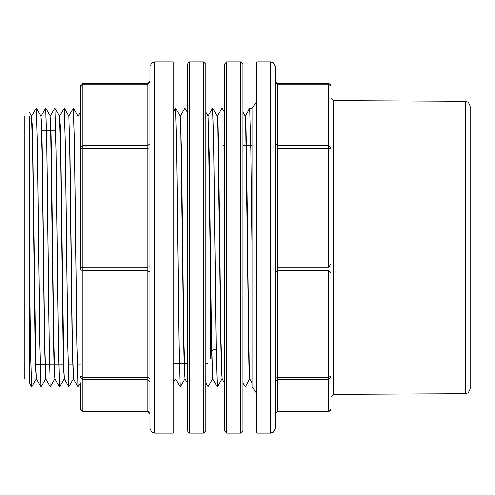<?xml version="1.0" encoding="UTF-8"?>
<svg xmlns="http://www.w3.org/2000/svg" width="495" height="495" viewBox="0 0 495 495"><rect width="100%" height="100%" fill="white"/><g stroke="black" fill="none" stroke-linecap="round" stroke-linejoin="round"><path stroke-width="0.74" d="M465.634 101.296L468.406 102.236L470.25 105.936L470.25 389.064L468.406 392.764L465.634 393.704L465.634 101.296L333.339 100.603L333.339 394.397L331.031 396.718L331.031 247.5M331.031 408.87L331.031 85.901M249.777 108.281L252.141 108.281L252.141 386.719L256.781 393.68M275.344 247.5L275.344 428.484L273.574 432.129L270.703 433.125L270.703 61.875L273.574 62.871L275.344 66.516L275.344 247.5M270.703 61.875L256.781 61.875L256.781 433.125L270.703 433.125M31.637 386.644L30.517 346.63L29.391 251.751L29.391 116.04L24.75 116.04L24.75 378.96L29.391 378.96M31.624 116.115L32.775 155.826L35.083 340.882L35.659 369.035L36.469 378.96M36.395 108.281L37.459 148.63L39.767 344.594L40.918 386.688L36.438 378.929L35.863 368.032L32.979 154.081L32.404 125.971L31.612 116.04M252.141 382.802L249.907 378.923L249.332 368.026L246.448 154.149L245.873 125.897L245.081 116.04M242.859 112.198L245.093 116.071L245.669 126.93L248.552 340.9L249.127 368.998L249.919 378.96M222.063 378.873L220.912 339.112L218.604 154.124L218.029 125.934L217.237 116.04M212.776 108.312L217.249 116.065L217.825 126.937L220.708 340.9L221.284 369.01L222.076 378.96M212.782 378.91L211.631 339.056L209.323 154.137L208.172 116.102M205.734 112.198L207.968 116.078L208.544 126.875L211.427 340.876L212.578 378.929M184.938 378.904L183.787 339.069L181.479 154.131L180.328 116.084M175.657 108.337L180.124 116.09L180.7 126.918L183.583 340.863L184.159 369.06L184.969 378.96M73.563 378.923L72.412 339.063L70.104 154.081L68.954 116.09M68.749 116.084L69.9 155.975L72.208 340.907L73.359 378.892M68.768 386.7L64.282 378.929L63.706 368.094L60.823 154.118L60.248 126.002L59.456 116.04M59.468 116.127L60.619 155.925L62.927 340.851L63.502 369.029L64.294 378.96M55.001 378.879L53.85 339.081L51.542 154.149L50.966 125.984L50.174 116.04M50.23 386.719L49.166 346.438L46.858 150.412L45.707 108.306L50.187 116.071L50.762 126.881L53.646 340.876L54.221 369.06L55.013 378.96M45.719 378.923L44.569 339.1L42.261 154.106L41.685 125.934L40.893 116.04M40.906 116.084L42.056 155.931L44.364 340.956L45.515 378.904M29.391 116.04L29.391 382.802L31.618 386.657M252.141 251.751L250.959 150.622L249.777 108.312M212.763 378.898L217.262 386.688L216.111 344.576L213.803 148.605L212.652 108.3M180.137 386.663L178.986 344.588L176.678 148.63L175.614 108.281M73.551 378.916L78.043 386.688L76.892 344.526L74.584 148.618L73.433 108.343M68.762 386.706L67.611 344.594L65.303 148.574L64.239 108.281M59.48 386.638L58.33 344.6L56.022 148.624L54.957 108.281M45.701 378.904L50.199 386.688L49.048 344.545L46.74 148.611L45.59 108.325M29.391 243.249L30.572 344.508L31.668 386.719M40.924 116.096L36.426 108.306L37.577 150.387L39.885 346.382L41.035 386.682M59.487 116.096L54.988 108.306L56.139 150.461L58.447 346.42L59.598 386.663M68.768 116.096L64.27 108.306L65.42 150.437L67.728 346.389L68.879 386.669M78.031 116.071L73.551 108.312L74.702 150.43L77.01 346.407L78.16 386.7M175.645 108.343L176.795 150.418L179.103 346.345L180.168 386.719M212.77 108.318L213.92 150.437L216.228 346.382L217.379 386.7M210.375 358.894L210.375 257.808M328.711 270.802L277.664 270.802L277.664 377.339L328.711 377.339L328.711 270.802L331.031 273.122M328.711 267.281L328.711 148.451L277.664 148.451L277.664 267.281L328.711 267.281L331.031 263.996M80.438 383.526L80.438 408.87M80.438 267.882L80.438 269.639L82.758 270.802L82.758 377.339L147.727 377.339L147.727 270.802L82.758 270.802L82.758 267.281L147.727 267.281L147.727 148.451L82.758 148.451L82.758 267.281L80.438 267.882L80.438 85.821L80.438 112.198L78.216 116.04M154.688 433.125L173.25 433.125L173.25 61.875L154.688 61.875L154.688 433.125L151.817 432.129L150.047 428.484L150.047 66.516L151.817 62.871L154.688 61.875M150.047 266.681L150.047 271.959L147.727 270.802L147.727 267.281L150.047 266.681M150.047 413.585L148.512 411.636L147.727 411.5L147.727 379.504L82.758 379.504L82.758 411.345L147.727 411.345L150.047 413.585M226.617 433.125L224.297 430.805L224.297 64.195L226.617 61.875L226.617 433.125L240.539 433.125L240.539 61.875L226.617 61.875M240.539 61.875L242.859 64.195L242.859 430.805L240.539 433.125M189.492 433.125L187.172 430.805L187.172 64.195L189.492 61.875L189.492 433.125L203.414 433.125L203.414 61.875L189.492 61.875M203.414 61.875L205.734 64.195L205.734 430.805L203.414 433.125M331.031 376.181L328.711 377.339L328.711 379.504L277.664 379.504L277.664 411.345L328.711 411.345L328.711 379.504L331.031 377.258M215.016 251.732L215.016 145.406M205.753 244.87L205.753 253.409M275.344 82.114L277.664 84.119L277.664 83.5L328.711 83.5L328.711 84.119L277.664 84.119L277.664 145.629L328.711 145.629L328.711 84.119L331.031 86.13M275.344 413.585L277.664 411.345L328.711 411.5L331.031 409.099M331.031 149.051L328.711 148.451L328.711 145.629L331.031 147.64M275.344 143.624L277.664 145.629L277.664 148.451L275.344 147.85M275.344 266.681L277.664 267.281L277.664 270.802L275.344 271.959M275.344 378.502L277.664 377.339L277.664 379.504L275.344 381.744M80.438 149.051L82.758 148.451L82.758 145.629L147.727 145.629L147.727 84.119L82.758 84.119L82.758 145.629L80.438 147.64M150.047 82.114L147.727 84.119L147.727 83.5L82.758 83.5L82.758 84.119L80.438 86.13M80.438 376.181L82.758 377.339L82.758 379.504L80.438 377.258M80.438 409.099L82.758 411.345L81.118 410.819L80.438 409.179M150.047 381.744L147.727 379.504L147.727 377.339L150.047 378.502M150.047 147.85L147.727 148.451L147.727 145.629L150.047 143.624M252.141 145.406L246.3 145.406M246.071 145.406L242.859 145.406M224.297 145.406L223.035 145.406M216.278 349.594L213.308 349.922L211.829 350.862M465.634 393.704L333.339 394.397M252.141 108.281L256.781 101.32M249.734 108.325L245.279 116.04M245.105 386.694L242.859 382.802M224.297 382.802L222.057 378.929M221.896 108.312L217.435 116.04M212.615 108.318L208.154 116.04M207.974 386.682L205.734 382.802M187.172 382.802L184.92 378.904M184.771 108.318L180.31 116.04M180.124 386.669L175.638 378.904M175.496 108.306L173.25 112.198M73.378 108.349L68.935 116.04M64.121 108.312L59.654 116.04M59.456 386.657L54.995 378.929M54.84 108.312L50.372 116.04M45.54 108.337L41.091 116.04M36.277 108.312L31.81 116.04M29.391 112.198L31.63 116.078M36.253 378.96L31.785 386.694M45.534 378.96L41.079 386.669M54.815 378.96L50.348 386.694M64.096 378.96L59.654 386.651M73.378 378.96L68.929 386.657M80.438 382.802L78.198 386.675M175.471 378.96L173.25 382.802M184.753 378.96L180.285 386.694M187.172 112.198L184.932 108.318M212.596 378.96L208.141 386.669M221.878 378.96L217.416 386.682M224.297 112.198L222.051 108.306M249.721 378.96L245.26 386.675M55.811 130.903L51.096 130.884M50.867 130.884L41.815 130.853M207.232 363.287L205.734 363.534M187.172 363.602L184.245 363.615M184.016 363.615L174.964 363.646M174.735 363.652L173.25 363.652M80.438 364.004L77.214 364.017M72.647 364.029L67.939 364.048M63.372 364.066L54.32 364.103M54.091 364.103L45.039 364.134M44.81 364.134L35.764 364.171M211.6 351.091L210.375 354.234M328.711 83.5L330.351 84.181L331.031 85.821M328.711 411.5L330.351 410.819L331.031 409.179M277.664 83.5L275.344 81.18M277.664 411.5L275.344 413.82M333.339 100.603L331.031 98.282M147.727 411.5L82.758 411.5M82.758 83.5L81.118 84.181L80.438 85.821M147.727 83.5L150.047 81.18"/></g></svg>
